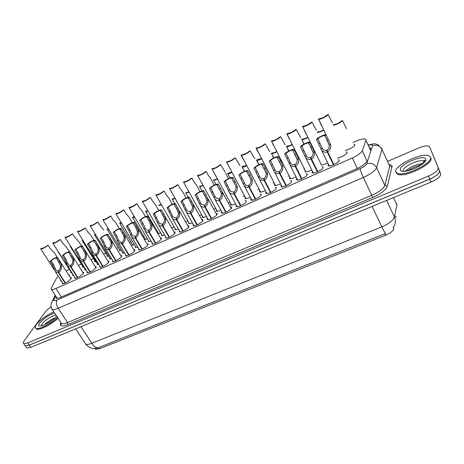 <?xml version="1.0" encoding="UTF-8"?>
<svg xmlns="http://www.w3.org/2000/svg" width="464" height="464" viewBox="0 0 464 464"><rect width="100%" height="100%" fill="white"/><g stroke="black" fill="none" stroke-linecap="round" stroke-linejoin="round"><path stroke-width="0.7" d="M338.157 159.674L339.271 160.295C339.607 162.11 330.612 166.75 328.431 165.897L327.909 165.317L328.303 164.465M322.057 166.75L323.176 167.405C323.379 169.244 314.615 173.803 312.498 172.968L311.988 172.353L312.382 171.535M306.199 173.722L307.33 174.406C307.406 176.268 298.862 180.74 296.809 179.928L296.316 179.278L296.711 178.495M290.58 180.589L291.253 180.653L291.728 181.302C291.682 183.181 283.347 187.578 281.352 186.783L280.882 186.099L281.277 185.351M275.204 187.346L275.906 187.41L276.364 188.094C276.202 189.991 268.064 194.306 266.127 193.529L265.681 192.815L266.075 192.096M260.06 194.01L260.797 194.062L261.232 194.781C260.959 196.69 253.013 200.941 251.134 200.181L250.711 199.433L251.105 198.737M245.143 200.57L245.92 200.616L246.326 201.364C245.949 203.296 238.183 207.472 236.356 206.729L235.961 205.946L236.344 205.297M230.486 207.025L231.263 207.072L231.646 207.855C231.165 209.798 223.567 213.91 221.798 213.185L221.427 212.367L221.78 211.775M216.05 213.394L216.821 213.434L217.175 214.246C216.607 216.201 209.171 220.249 207.454 219.542L207.112 218.695L207.437 218.161M201.834 219.663L202.6 219.698L202.925 220.545C202.263 222.511 194.979 226.502 193.314 225.811L193.007 224.93L193.297 224.454M133.777 249.69L134.531 249.707L134.676 250.705C133.626 252.718 127.008 256.43 125.57 255.815L125.576 254.591M146.995 243.855L147.749 243.873L147.935 244.847C146.955 246.848 140.221 250.612 138.742 249.986L138.736 248.733M82.731 272.223L83.474 272.223L83.462 273.337C80.527 276.3 77.604 277.971 74.692 278.342L74.721 277.211M95.224 266.707L95.967 266.713L95.996 267.798C93.084 270.773 90.138 272.449 87.151 272.826L87.174 271.672M107.897 261.116L108.64 261.122L108.709 262.177C107.526 264.202 101.14 267.821 99.783 267.235L99.795 266.058M120.744 255.444L121.493 255.455L121.603 256.482C120.483 258.5 113.982 262.166 112.59 261.568L112.595 260.362M160.411 237.933L161.165 237.962L161.385 238.902C160.48 240.897 153.619 244.714 152.093 244.07L152.088 242.794M174.017 231.93L174.777 231.959L175.032 232.87C174.203 234.859 167.208 238.728 165.636 238.073L165.631 236.768M187.821 225.84L188.587 225.875L188.877 226.757C188.129 228.735 180.995 232.661 179.377 231.983L179.365 230.66M70.406 277.669L71.149 277.663L71.091 278.8C68.138 281.752 65.244 283.417 62.402 283.782L62.437 282.669M346.115 151.856L347.194 152.43C347.524 153.915 340.506 157.905 337.363 158.015M327.538 162.887C324.991 164.262 322.886 164.987 321.227 165.056M311.605 169.963C308.891 171.39 306.797 172.057 305.318 171.953M295.922 176.935C293.161 178.35 291.131 178.947 289.826 178.739M280.476 183.796C277.866 185.113 275.952 185.664 274.746 185.455L274.305 184.794L274.752 184.011M265.269 190.547C262.798 191.771 261.006 192.282 259.886 192.079L259.469 191.383L259.892 190.652M250.287 197.2C247.956 198.331 246.28 198.795 245.247 198.598L244.853 197.873L245.247 197.2M235.509 203.754C233.334 204.792 231.768 205.216 230.811 205.024L230.446 204.264L230.811 203.655M220.934 210.221C218.909 211.166 217.459 211.543 216.589 211.364L216.253 210.569L216.589 210.012M206.567 216.595L202.571 217.604L202.258 216.781L202.571 216.282M137.744 247.074L135.36 247.521L135.378 246.314M98.71 264.312L97.22 264.486L97.243 263.355M86.049 269.886L84.842 269.99L84.877 268.876M73.556 275.378L72.633 275.419L72.674 274.328M124.555 252.903L122.473 253.251L122.49 252.074M111.546 258.651L109.759 258.906L109.782 257.752M151.125 241.158L148.428 241.703L148.439 240.48M164.685 235.149L161.681 235.805L161.687 234.558M178.449 229.059L175.119 229.825L175.125 228.555M192.403 222.871L188.749 223.758L188.749 222.459M61.219 280.784L60.587 280.778L60.575 279.786M353.852 144.252L354.896 144.785C355.262 146.166 348.603 150.005 345.367 150.272M304.419 168.96L303.949 169.215M289.095 175.804L288.353 176.187M273.998 182.543L272.983 183.042M259.115 189.179L257.845 189.782M244.458 195.721L242.927 196.411M230.005 202.165L228.259 202.913M215.766 208.51L213.805 209.305M201.724 214.768L199.555 215.586M187.879 220.928L185.501 221.751M174.232 227.006L171.628 227.783M160.776 232.992L157.893 233.63M157.557 233.056L157.899 232.429M147.506 238.896L144.907 239.424L144.93 238.247M134.415 244.708L132.112 245.143L132.141 243.989M121.504 250.444L119.492 250.786L119.521 249.655M108.762 256.099L107.039 256.354L107.074 255.241M96.193 261.667L94.749 261.841L94.789 260.751M83.793 267.154L82.621 267.264L82.667 266.191M71.549 272.565L70.65 272.612L70.702 271.556M58.255 276.19L56.417 278.348L51.208 288.132L51.475 289.548C52.31 289.756 53.778 289.408 55.889 288.492L352.315 157.998C357.779 155.452 361.091 153.045 362.251 150.777L365.968 140.354L366.05 139.768L365.209 138.991C363.248 138.614 360.122 139.357 355.836 141.218L353.017 142.477M94.842 348.476L95.445 349.282L99.557 348.719L385.526 235.271C390.299 233.212 393.095 230.985 393.919 228.595L393.286 227.244M69.351 269.433L66.091 270.918M156.687 230.347L156.124 230.596M143.695 236.159L142.703 236.599M130.883 241.889L129.479 242.521M118.245 247.55L116.435 248.356M105.775 253.129L103.582 254.11M93.473 258.634L90.903 259.782M81.328 264.068L78.404 265.379M80.945 269.398L81.444 270.187M289.368 178.106L289.838 177.265M304.796 170.914L305.144 170.421M68.562 274.787L69.188 274.792L69.2 275.784M439.205 172.434C437.796 174.766 434.64 176.993 429.751 179.121L29.261 345.17L25.247 345.912L24.696 345.025M84.877 342.838L85.753 344.178C88.972 348.017 92.69 348.429 92.962 348.394L96.744 348.232L98.148 347.768L385.706 233.45C384.963 232.922 383.664 230.724 381.814 226.861C388.977 223.741 393.176 220.435 394.406 216.943C396.001 220.696 395.595 224.176 393.176 227.383M439.53 170.891L440.701 173.733C440.945 176.256 437.732 179.034 431.056 182.074L30.775 347.385L26.755 348.11L26.199 347.298M370.359 149.837L370.666 148.515L369.709 147.668M387.527 161.408L418.412 148.086C423.087 146.154 426.532 145.487 428.742 146.085L429.571 146.781L438.19 167.759C438.416 170.236 435.186 173.008 428.498 176.065L27.759 342.884L23.745 343.638C22.933 343.279 23.038 342.391 24.047 340.976L45.362 311.86C46.551 310.306 48.453 308.682 51.069 306.971M429.571 146.781L439.472 170.706C439.71 173.205 436.485 175.978 429.803 179.023L29.273 345.106L25.259 345.848L24.708 345.042M56.074 296.595L56.272 298.277C57.124 298.514 58.603 298.184 60.709 297.285L356.578 168.838C362.042 166.321 365.336 163.896 366.467 161.565M58.11 251.5L58.458 252.022M57.252 257.271L54.532 253.013L50.425 248.756L48.134 245.183C45.281 247.486 42.868 248.797 40.902 249.116L54.207 269.741M48.134 245.183L47.108 245.659C45.002 247.306 43.28 248.223 41.946 248.42L41.83 248.124L40.803 248.6L40.902 249.116M42.021 248.426L41.83 248.124M65.117 283.104L58.336 272.571L55.471 271.869L52.368 264.811L50.06 261.238C52.913 258.86 55.349 257.543 57.374 257.282L61.335 264.567L61.555 265.93C61.48 269.056 60.517 271.225 58.667 272.426L65.441 282.947M58.667 272.426L58.394 270.837C59.67 270.031 60.372 268.552 60.506 266.406L60.314 265.031L56.486 258.251M56.324 257.996C54.943 258.146 53.203 259.069 51.104 260.762L53.406 264.341L56.045 270.425L58.151 270.947L58.51 271.504M58.336 272.571L58.151 270.947M57.519 257.833L56.469 258.309M51.104 260.762L50.06 261.238M395.786 171.796C393.518 165.979 421.382 152.389 428.829 155.759L430.395 157.093C433.747 162.62 404.562 176.97 397.428 173.379L395.786 171.796M430.754 157.922L430.807 158.038C434.165 163.583 404.991 177.921 397.851 174.313L396.204 172.718M57.524 317.446C51.313 323.553 38.993 329.834 36.122 328.379C34.875 327.828 35.015 326.494 36.528 324.371C40.635 319.447 46.406 315.271 53.836 311.849M58.006 318.176C51.8 324.29 39.481 330.565 36.61 329.098L35.786 328.205M70.377 245.85L70.244 246.471L70.754 246.454M82.801 240.126L82.232 240.387L82.406 240.862L83.207 240.787M95.398 234.332L94.546 234.72L94.737 235.173L95.822 235.022M108.338 228.735L107.022 228.978L107.236 229.413L108.605 229.175M77.482 277.652L70.719 267.02L67.756 266.278L64.635 259.237L62.338 255.629C65.192 253.234 67.651 251.906 69.728 251.645L72.193 255.803L73.944 260.339C73.892 263.477 72.929 265.652 71.056 266.864L77.813 277.495M71.056 266.864L70.766 265.275C72.059 264.457 72.767 262.972 72.889 260.814L72.686 259.434L68.846 252.619M68.678 252.352C67.257 252.509 65.499 253.443 63.394 255.148L65.691 258.755L68.341 264.845L70.522 265.385L70.893 265.976M70.719 267.02L70.522 265.385M69.896 252.172L68.834 252.66M63.394 255.148L62.338 255.629M90.022 272.119L83.276 261.383L80.214 260.611L77.076 253.582L74.785 249.939C77.633 247.532 80.127 246.198 82.261 245.926L84.738 250.102L86.513 254.661C86.484 257.816 85.515 260.002 83.619 261.232L90.358 271.962M83.619 261.232L83.317 259.631C84.622 258.808 85.33 257.317 85.44 255.148L85.225 253.762L83.665 250.589L81.38 246.918M81.206 246.639C79.744 246.796 77.964 247.735 75.858 249.452L78.149 253.095L80.811 259.179L83.062 259.747L83.456 260.374M83.276 261.383L83.062 259.747M82.453 246.436L81.374 246.929M75.858 249.452L74.785 249.939M102.735 266.516L96.013 255.676L92.841 254.864L89.697 247.851L87.412 244.168C90.254 241.75 92.777 240.404 94.969 240.132L97.463 244.319L99.255 248.913C99.25 252.074 98.281 254.278 96.361 255.519L103.078 266.353M96.361 255.519L96.036 253.912C97.365 253.083 98.072 251.575 98.165 249.4L97.945 248.008L96.373 244.818L93.908 240.839L96.779 245.491M93.908 240.839C92.406 241.002 90.602 241.947 88.496 243.675L90.782 247.358L93.455 253.437L95.781 254.028L96.193 254.695M96.013 255.676L95.781 254.028M95.184 240.619L94.088 241.118M88.496 243.675L87.412 244.168M115.629 260.826L108.93 249.881L105.647 249.035L102.486 242.034L100.212 238.322C103.054 235.886 105.601 234.529 107.857 234.25L110.368 238.455L112.178 243.078C112.195 246.251 111.227 248.466 109.278 249.725L115.977 260.669M109.278 249.725L108.941 248.112C110.281 247.271 110.995 245.758 111.076 243.577L110.844 242.179L109.26 238.96L106.79 234.958L109.922 240.103M106.79 234.958C105.247 235.126 103.42 236.077 101.309 237.817L103.588 241.535L106.273 247.608L108.68 248.228L109.115 248.936M108.93 249.881L108.68 248.228M108.095 234.714L106.987 235.225M101.309 237.817L100.212 238.322M69.298 251.645L66.619 247.405L62.599 243.113L60.314 239.499C57.455 241.819 55.019 243.136 53 243.461L73.364 275.419M60.314 239.499L59.27 239.987C57.159 241.64 55.419 242.568 54.044 242.765L53.917 242.486L52.879 242.968L53 243.461M81.531 245.978L78.874 241.721L74.936 237.388L72.657 233.74C69.803 236.072 67.338 237.4 65.267 237.73L85.579 269.99M72.657 233.74L71.595 234.233C69.49 235.898 67.727 236.831 66.311 237.034L65.117 237.261L65.267 237.73M93.948 240.253L90.364 234.616L87.441 231.582L85.173 227.905C82.319 230.243 79.825 231.582 77.697 231.925L97.95 264.492M85.173 227.905L84.094 228.404C81.983 230.08 80.202 231.02 78.752 231.223L77.529 231.466L77.697 231.925M103.901 230.115L100.125 225.701L97.863 221.983C95.01 224.338 92.493 225.69 90.3 226.032L110.496 258.918M97.863 221.983L96.773 222.488C94.656 224.176 92.852 225.121 91.362 225.336L90.109 225.597L90.3 226.032M121.348 222.871L120.756 222.65L119.671 223.155L119.903 223.567L121.568 223.236M134.682 220.945L135.117 221.647M134.508 216.879L133.597 216.74L132.495 217.245L132.745 217.645L134.705 217.216M147.68 214.994L148.434 216.201M147.848 210.789L145.505 211.259L145.766 211.636L148.028 211.097M161.368 204.595L158.694 205.187L158.972 205.546L161.542 204.891M119.318 228.584L115.838 222.859L112.99 219.733L110.728 215.975C107.886 218.347 105.334 219.704 103.083 220.064L123.215 253.263M110.728 215.975L109.626 216.491C107.509 218.19 105.682 219.141 104.145 219.362L102.869 219.646L103.083 220.064M132.281 222.633L128.853 216.85L126.034 213.684L123.784 209.89C120.942 212.268 118.361 213.637 116.041 214.003L136.103 247.532M123.784 209.89L122.664 210.412C120.547 212.118 118.697 213.08 117.114 213.307L115.814 213.608L116.041 214.003M131.184 211.288L131.747 212.205M145.429 216.601L142.042 210.76L139.264 207.541L137.019 203.713C134.183 206.103 131.573 207.489 129.183 207.86L149.176 241.721M137.019 203.713L135.882 204.241C133.765 205.958 131.892 206.932 130.262 207.159L128.94 207.483L129.183 207.86M144.49 205.117L145.342 206.486M158.769 210.482L155.428 204.583L152.685 201.318L150.452 197.444C147.616 199.851 144.971 201.248 142.518 201.631L162.429 235.828M150.452 197.444L149.298 197.983C147.181 199.711 145.278 200.692 143.596 200.929L142.251 201.272L142.518 201.631M128.708 255.061L122.026 244.006L118.627 243.119L115.466 236.141L113.193 232.389C116.029 229.941 118.61 228.572 120.936 228.282L123.453 232.51L125.286 237.156C125.326 240.346 124.358 242.573 122.386 243.844L129.062 254.898M122.386 243.844L122.026 242.231C123.389 241.379 124.103 239.859 124.166 237.667L123.923 236.257L122.334 233.021L119.863 228.996L123.175 234.506M119.863 228.996C118.268 229.164 116.418 230.127 114.306 231.878L116.58 235.631L119.271 241.698L121.765 242.347L122.223 243.107M122.026 244.006L121.765 242.347M134.525 250.931L121.191 228.717L120.066 229.245M114.306 231.878L113.193 232.389M141.972 249.214L135.314 238.044C134.108 238.496 132.936 238.189 131.799 237.116L128.627 230.161L126.359 226.368C129.195 223.903 131.811 222.529 134.2 222.233L136.729 226.478L138.585 231.153C138.643 234.355 137.675 236.599 135.679 237.881L142.332 249.046M135.679 237.881L135.302 236.263C136.677 235.405 137.396 233.868 137.448 231.669L135.592 226.995L133.122 222.946L136.578 228.787M133.122 222.946C131.48 223.12 129.607 224.089 127.49 225.852L129.758 229.645L132.455 235.7L135.036 236.385L135.517 237.191M135.314 238.044L135.036 236.385M134.473 222.662L133.33 223.184M127.49 225.852L126.359 226.368M155.428 243.281L148.793 232C147.546 232.464 146.328 232.139 145.151 231.026L139.722 220.261C142.552 217.784 145.197 216.398 147.656 216.096L150.197 220.354L152.07 225.069C152.157 228.282 151.189 230.538 149.164 231.832L155.788 243.113M149.164 231.832L148.77 230.214C150.168 229.338 150.881 227.795 150.916 225.585L149.043 220.881L146.572 216.804L150.162 222.946M146.572 216.804C144.884 216.99 142.982 217.964 140.865 219.739L143.121 223.573L145.824 229.616L148.503 230.335L149.008 231.2M148.793 232L148.503 230.335M147.946 216.502L146.792 217.03M140.865 219.739L139.722 220.261M175.079 198.308L172.069 199.027L172.359 199.369L175.241 198.598M188.987 191.922L185.635 192.78L185.936 193.099L189.144 192.206M203.087 185.438L199.398 186.447L199.711 186.748L203.244 185.716M217.401 178.855L213.359 180.015L213.678 180.299L217.546 179.133M231.919 172.173L228.74 172.933L227.528 173.495L227.853 173.756C228.682 173.855 230.086 173.42 232.064 172.446M246.651 165.381L243.136 166.309L241.901 166.878L242.231 167.121C243.142 167.22 244.667 166.733 246.796 165.66M172.306 204.282L169.006 198.319L166.303 194.996L164.076 191.087C161.246 193.505 158.566 194.915 156.037 195.309L175.868 229.854M164.076 191.087L162.905 191.632C160.788 193.372 158.856 194.364 157.128 194.607L155.753 194.967L156.037 195.309M186.047 197.995L182.781 191.963L180.119 188.587L177.903 184.637C175.079 187.073 172.359 188.488 169.754 188.894L189.498 223.787M177.903 184.637L176.714 185.194C174.592 186.94 172.637 187.943 170.851 188.193L169.459 188.575L169.754 188.894M199.984 191.62L196.753 185.513L194.138 182.085L191.928 178.095C189.109 180.542 186.354 181.975 183.669 182.393L203.325 217.639M191.928 178.095L190.727 178.657C188.599 180.415 186.615 181.43 184.776 181.685L183.361 182.091L183.669 182.393M214.136 185.148L210.94 178.965L208.359 175.485L206.167 171.454C203.354 173.913 200.558 175.357 197.786 175.786L217.349 211.398M206.167 171.454L204.943 172.022C202.82 173.797 200.808 174.818 198.905 175.085L197.473 175.508L197.786 175.786M225.33 172.324L220.615 164.708C217.807 167.185 214.971 168.641 212.118 169.087L231.577 205.071M220.615 164.708L219.373 165.288C217.245 167.075 215.203 168.107 213.243 168.386L211.787 168.826L212.118 169.087M239.94 165.584L235.283 157.864C232.481 160.353 229.605 161.832 226.652 162.29L246.013 198.644M235.283 157.864L234.024 158.456C231.896 160.254 229.819 161.292 227.795 161.582L226.322 162.046L226.652 162.29M169.076 237.261L162.475 225.864C161.176 226.345 159.918 226.009 158.7 224.843L153.271 214.066C156.101 211.578 158.781 210.175 161.315 209.867L163.862 214.148L165.758 218.886C165.868 222.117 164.894 224.385 162.847 225.695L169.447 237.092M162.847 225.695L162.435 224.071C163.85 223.19 164.563 221.635 164.587 219.414L162.69 214.681L160.219 210.581L163.92 217.001M160.219 210.581C158.479 210.766 156.554 211.752 154.437 213.539L159.39 223.445L162.162 224.193L162.702 225.127M162.475 225.864L162.162 224.193M161.623 210.256L160.445 210.789M154.437 213.539L153.271 214.066M182.926 231.153L176.349 219.64C175.003 220.139 173.698 219.779 172.44 218.567L167.023 207.785C169.847 205.279 172.562 203.864 175.172 203.545L177.729 207.849L179.643 212.616C179.777 215.859 178.808 218.144 176.732 219.466L183.303 230.979M176.732 219.466L176.297 217.836C177.729 216.943 178.449 215.383 178.454 213.156L176.535 208.388L174.07 204.259L177.874 210.952M174.07 204.259C172.277 204.45 170.323 205.448 168.206 207.246L173.147 217.181L176.018 217.964L176.598 218.979M176.349 219.64L176.018 217.964M175.496 203.911L174.302 204.456M168.206 207.246L167.023 207.785M196.98 224.953L190.431 213.324C189.034 213.84 187.688 213.463 186.383 212.199L180.977 201.411C183.79 198.888 186.545 197.461 189.242 197.136L191.794 201.451L193.737 206.26C193.894 209.508 192.925 211.804 190.82 213.15L197.362 224.779M190.82 213.15L190.368 211.514C191.818 210.61 192.543 209.038 192.531 206.799L190.588 202.002L188.129 197.85L192.021 204.798M188.129 197.85C186.279 198.041 184.295 199.05 182.178 200.86L187.108 210.818L190.083 211.642L190.71 212.75M190.431 213.324L190.083 211.642M189.573 197.478L188.367 198.029M182.178 200.86L180.977 201.411M211.242 218.666L204.728 206.909C203.278 207.443 201.875 207.054 200.529 205.738L195.135 194.938C197.948 192.398 200.744 190.959 203.522 190.623L206.074 194.967L208.034 199.798C208.226 203.064 207.251 205.378 205.117 206.735L211.63 218.492M205.117 206.735L204.647 205.094C206.12 204.183 206.84 202.6 206.811 200.355L204.85 195.524L202.397 191.336L206.37 198.546M202.397 191.336C200.489 191.539 198.47 192.554 196.353 194.381L201.277 204.363L204.357 205.221L205.036 206.439M204.728 206.909L204.357 205.221M203.864 190.948L202.635 191.51M196.353 194.381L195.135 194.938M225.719 212.286L219.234 200.402C217.726 200.953 216.276 200.547 214.884 199.172L209.508 188.367C212.315 185.815 215.151 184.365 218.016 184.017L220.568 188.378L222.552 193.25C222.766 196.521 221.798 198.847 219.634 200.222L226.113 212.106M219.634 200.222L219.141 198.58C220.632 197.652 221.357 196.063 221.311 193.807L220.992 192.363L216.885 184.73L220.928 192.183M216.885 184.73C214.907 184.939 212.866 185.965 210.743 187.804L215.656 197.809L218.851 198.708L219.582 200.054M219.234 200.402L218.851 198.708M218.37 184.318L217.123 184.887M210.743 187.804L209.508 188.367M240.41 205.801L233.966 193.795C232.4 194.364 230.892 193.935 229.454 192.508L224.1 181.702C226.896 179.133 229.773 177.666 232.731 177.312L235.277 181.697L237.29 186.598C237.533 189.886 236.559 192.224 234.366 193.616L240.81 205.622M234.366 193.616L233.85 191.968C235.364 191.029 236.089 189.428 236.025 187.166L235.695 185.71L231.588 178.025L235.7 185.722M231.588 178.025C229.552 178.24 227.47 179.278 225.353 181.128L230.243 191.156L233.554 192.102L234.361 193.598M233.966 193.795L233.554 192.102M233.09 177.59L231.826 178.17M225.353 181.128L224.1 181.702M261.603 158.491L257.74 159.581L256.488 160.161L256.818 160.382C257.822 160.48 259.463 159.947 261.748 158.775M256.517 160.213L258.587 164.21M273.377 157.435L271.62 153.549C272.722 153.642 274.491 153.05 276.921 151.774M276.776 151.484C274.943 152.465 273.609 152.917 272.768 152.853L271.295 153.34M288.393 150.562L286.648 146.612C287.854 146.699 289.745 146.056 292.332 144.669M292.181 144.374C290.215 145.458 288.753 145.969 287.808 145.911L286.323 146.427M307.968 137.454C305.242 138.945 303.218 139.652 301.896 139.565L303.908 144.136M307.818 137.147C305.724 138.342 304.14 138.916 303.073 138.869L301.577 139.397M317.376 132.42C318.82 132.489 320.978 131.724 323.849 130.123M323.698 129.798C321.482 131.109 319.771 131.747 318.565 131.718L317.254 132.182M346.567 128.725L342.49 120.565C340.222 122.885 337.212 124.427 333.459 125.187M342.49 120.565L341.127 121.191C339.056 123.07 336.783 124.161 334.3 124.456L333.28 124.804M254.765 158.74L250.171 150.922C247.376 153.422 244.458 154.912 241.413 155.388L260.658 192.125M250.171 150.922L248.89 151.513C246.767 153.329 244.656 154.379 242.562 154.68L241.077 155.162L241.413 155.388M241.123 155.249L243.246 159.303M269.822 151.792L265.286 143.869C262.502 146.386 259.538 147.888 256.389 148.376L275.523 185.507M265.286 143.869L263.993 144.472C261.858 146.293 259.718 147.361 257.555 147.668L256.053 148.173L256.389 148.376M256.076 148.213L258.21 152.36M285.105 144.733L280.639 136.706C279.647 138.336 273.064 141.653 271.597 141.265L290.609 178.791M273.406 145.307L271.597 141.265M280.639 136.706L279.322 137.321C277.194 139.154 275.007 140.232 272.774 140.551L271.26 141.079M300.626 137.57L296.229 129.433C295.307 131.051 288.55 134.438 287.036 134.044L305.921 171.976M288.834 138.15L287.036 134.044M296.229 129.433L294.889 130.053C292.761 131.904 290.539 132.994 288.231 133.325L286.706 133.876M316.39 130.297L312.057 122.044C311.216 123.65 304.268 127.113 302.714 126.707L306.066 133.951M312.057 122.044L310.7 122.676C308.572 124.543 306.31 125.645 303.92 125.988L302.389 126.556M332.398 122.908L328.141 114.538C327.381 116.133 320.235 119.671 318.635 119.254L321.946 126.608M328.141 114.538L326.76 115.182C324.632 117.061 322.329 118.181 319.858 118.535L318.321 119.126M255.328 199.224L248.919 187.091C247.289 187.676 245.729 187.23 244.238 185.739L238.908 174.934C241.698 172.347 244.621 170.868 247.677 170.497L250.218 174.905L252.248 179.841C252.52 183.141 251.546 185.496 249.325 186.905L255.734 199.044M249.325 186.905L248.785 185.252C250.322 184.307 251.047 182.694 250.966 180.421L250.624 178.959L246.517 171.216L250.688 179.15M246.517 171.216C244.418 171.442 242.301 172.486 240.184 174.348L245.056 184.399C246.14 185.49 247.283 185.82 248.489 185.385L255.705 199.056M248.919 187.091L248.489 185.385M248.037 170.758L246.755 171.344M240.184 174.348L238.908 174.934M270.471 192.548L264.097 180.281C262.404 180.89 260.791 180.415 259.248 178.866L253.947 168.061C256.731 165.457 259.701 163.966 262.856 163.583L265.379 168.014L267.438 172.985C267.745 176.297 266.771 178.669 264.515 180.096L270.883 192.363M264.515 180.096L263.952 178.437C265.512 177.474 266.237 175.856 266.139 173.571L265.779 172.103L261.684 164.302L265.907 172.475M261.684 164.302C259.509 164.534 257.363 165.59 255.241 167.469L260.089 177.538C261.209 178.675 262.398 179.017 263.651 178.57L270.825 192.392M264.097 180.281L263.651 178.57M263.216 163.821L261.916 164.418M255.241 167.469L253.947 168.061M285.847 185.768L279.519 173.362C277.756 173.994 276.08 173.501 274.485 171.883L269.219 161.083C271.991 158.462 275.007 156.954 278.272 156.559L280.778 161.02L282.86 166.019C283.197 169.348 282.222 171.732 279.937 173.176L286.271 185.577M279.937 173.176L279.357 171.512C280.935 170.543 281.66 168.908 281.544 166.617L281.172 165.143L277.083 157.279L281.352 165.683M277.083 157.279C274.833 157.522 272.652 158.589 270.529 160.48L275.355 170.566C276.509 171.75 277.739 172.109 279.044 171.651L286.178 185.623M279.519 173.362L279.044 171.651M278.632 156.78L277.31 157.383M270.529 160.48L269.219 161.083M301.467 178.884L295.174 166.338C293.341 166.988 291.601 166.472 289.954 164.795L284.722 153.996C285.714 152.244 292.332 148.95 293.927 149.425L296.421 153.909L298.526 158.949C298.897 162.29 297.923 164.685 295.603 166.147L301.89 178.692M295.603 166.147L294.994 164.482C296.595 163.496 297.325 161.855 297.186 159.552L292.726 150.145L297.035 158.787M292.726 150.145C290.4 150.4 288.179 151.479 286.056 153.387L290.853 163.49C292.047 164.72 293.323 165.097 294.681 164.621L301.762 178.75M295.174 166.338L294.681 164.621M294.286 149.623L292.941 150.237M286.056 153.387L284.722 153.996M317.324 171.889L311.083 159.204C309.169 159.877 307.365 159.338 305.666 157.586L300.475 146.798C301.385 145.058 308.195 141.694 309.836 142.175L314.441 151.763C314.841 155.115 313.867 157.534 311.518 159.013L317.759 171.692M311.518 159.013L310.88 157.342C312.504 156.345 313.241 154.692 313.078 152.378L308.618 142.9L312.962 151.769M308.618 142.9C306.211 143.161 303.949 144.258 301.826 146.177L306.588 156.298C307.823 157.58 309.152 157.975 310.567 157.482L317.596 171.767M311.083 159.204L310.567 157.482M310.184 142.355L308.821 142.982M301.826 146.177L300.475 146.798M333.436 164.784L327.236 151.96C325.247 152.65 323.373 152.088 321.622 150.266L316.471 139.484C317.306 137.756 324.307 134.322 326.001 134.815L330.6 144.466C331.041 147.83 330.066 150.261 327.683 151.763L333.877 164.587M327.683 151.763L327.021 150.087C328.669 149.077 329.399 147.413 329.22 145.093L324.765 135.54L329.138 144.635M324.765 135.54C322.271 135.813 319.969 136.921 317.846 138.858L322.573 148.99C323.849 150.324 325.223 150.736 326.697 150.232L333.68 164.674M327.236 151.96L326.697 150.232M326.337 134.978L324.951 135.61M317.846 138.858L316.471 139.484M370.898 151.003L365.968 140.354M396.169 217.593L395.502 216.16M99.557 348.719L98.774 347.513M385.526 235.271L384.824 233.792M367.366 161.739L362.251 150.777M357.297 168.519L352.315 157.998M61.405 296.983L55.889 288.492M386.692 200.396L394.406 216.943L396.917 204.972L396.604 203.319M396.917 204.972L393.501 197.583M98.148 347.768C96.036 347.89 93.919 346.393 91.797 343.273L381.814 226.861L372.111 206.416M75.719 328.825L85.753 344.178C86.983 344.671 88.995 344.369 91.797 343.273L80.991 326.65M440.701 173.733L439.57 171.129M431.056 182.074L429.751 179.121M30.775 347.385L29.261 345.17M55.715 296.044L53.888 299.674C53.395 300.945 54.445 301.066 57.037 300.028L360.064 168.67C363.73 166.982 365.939 165.352 366.693 163.78L372.673 145.354C372.412 144.577 371.049 144.53 368.578 145.226M381.762 147.952L382 149.321L389.731 166.228L389.766 165.393M389.226 164.569C390.897 164.708 391.86 165.248 392.097 166.182L387.301 186.302C385.799 190.06 380.892 193.807 372.586 197.531L67.86 324.643C62.002 326.865 59.595 326.436 60.627 323.356L60.865 322.828M438.19 167.759L439.472 170.706M428.498 176.065L429.803 179.023M27.759 342.884L29.273 345.106M372.633 145.742C376.78 144.582 379.906 145.777 382 149.321L376.6 167.597L384.83 185.345L389.731 166.228L392.068 167.127M366.693 163.78C371.072 162.603 374.373 163.873 376.6 167.597C375.167 170.798 370.748 174.093 363.341 177.48L371.751 195.303C379.123 191.992 383.479 188.674 384.83 185.345L387.301 186.302M360.064 168.67C360.389 170.491 361.479 173.432 363.341 177.48L58.186 308.264L67.558 322.567L371.751 195.303L372.586 197.531M57.037 300.028C55.889 302.197 56.277 304.947 58.186 308.264C55.402 309.436 53.435 309.853 52.299 309.517L51.574 308.363M60.848 322.492L61.637 323.686C62.802 324.081 64.774 323.704 67.558 322.567L67.86 324.643M60.627 323.356L60.964 323.124M55.164 295.197L50.959 304.198C51.063 307.336 51.51 309.111 52.299 309.517L61.637 323.686L61.26 324.249C60.964 324.574 60.9 324.162 61.068 323.019L61.138 322.932M52.281 300.875L53.888 299.674M56.985 298.358L55.97 296.798M53.406 264.341L52.368 264.811M55.112 268.842L54.073 269.311M61.555 265.93L60.506 266.406M59.815 261.429L58.771 261.905M403.048 171.257L403.32 170.885M424.316 161.721L424.763 161.768M403.291 170.81C401.772 167.278 418.899 158.92 423.412 161.025L424.322 161.75M400.397 169.836C398.431 164.842 424.195 153.81 425.65 159.111C428.22 164.105 401.024 175.56 400.397 169.836M405.722 170.949C410.536 166.704 416.185 164.239 422.687 163.543M424.357 161.826L424.699 161.849M41.435 325.902L42.085 323.843C44.451 320.351 53.111 315.056 56.092 315.276M56.689 316.175C51.347 323.251 34.214 330.09 39.713 323.019C43.68 318.49 48.65 315.172 54.63 313.055M44.532 324.765C47.531 321.796 50.976 319.539 54.868 317.985M65.691 258.755L64.635 259.237M67.413 263.285L66.364 263.761M73.944 260.339L72.889 260.814M72.193 255.803L71.131 256.285M78.149 253.095L77.076 253.582M79.889 257.653L78.822 258.135M86.513 254.661L85.44 255.148M84.738 250.102L83.665 250.589M90.782 247.358L89.697 247.851M92.539 251.94L91.46 252.433M99.255 248.913L98.165 249.4M97.463 244.319L96.373 244.818M103.588 241.535L102.486 242.034M105.369 246.152L104.272 246.645M112.178 243.078L111.076 243.577M110.368 238.455L109.26 238.96M116.58 235.631L115.466 236.141M118.378 240.277L117.264 240.781M125.286 237.156L124.166 237.667M123.453 232.51L122.334 233.021M129.758 229.645L128.627 230.161M131.573 234.32L130.448 234.83M138.585 231.153L137.448 231.669M136.729 226.478L135.592 226.995M143.121 223.573L141.972 224.095M144.959 228.276L143.817 228.793M152.07 225.069L150.916 225.585M150.197 220.354L149.043 220.881M156.681 217.407L155.521 217.941M158.543 222.146L157.383 222.668M165.758 218.886L164.587 219.414M163.862 214.148L162.69 214.681M170.439 211.161L169.261 211.694M172.324 215.922L171.146 216.456M179.643 212.616L178.454 213.156M177.729 207.849L176.535 208.388M184.405 204.815L183.205 205.361M186.308 209.612L185.107 210.151M193.737 206.26L192.531 206.799M191.794 201.451L190.588 202.002M198.569 198.377L197.357 198.928M200.494 203.203L199.282 203.754M208.034 199.798L206.811 200.355M206.074 194.967L204.85 195.524M212.953 191.841L211.717 192.403M214.902 196.701L213.666 197.258M222.552 193.25L221.311 193.807M220.568 188.378L219.321 188.947M227.546 185.206L226.293 185.78M229.518 190.101L228.265 190.669M237.29 186.598L236.025 187.166M235.277 181.697L234.018 182.271M242.365 178.472L241.094 179.052M244.36 183.402L243.09 183.976M252.248 179.841L250.966 180.421M250.218 174.905L248.93 175.491M257.41 171.639L256.116 172.225M259.428 176.598L258.141 177.184M267.438 172.985L266.139 173.571M265.379 168.014L264.08 168.606M272.687 164.697L271.376 165.294M274.729 169.691L273.418 170.282M282.86 166.019L281.544 166.617M280.778 161.02L279.456 161.617M288.196 157.65L286.868 158.253M290.267 162.678L288.939 163.276M298.526 158.949L297.186 159.552M296.421 153.909L295.075 154.524M303.955 150.487L302.603 151.102M306.049 155.556L304.697 156.165M314.441 151.763L313.078 152.378M312.307 146.694L310.938 147.314M319.957 143.214L318.582 143.84M322.08 148.318L320.705 148.938M330.6 144.466L329.22 145.093M328.442 139.362L327.056 139.989M95.445 349.282L94.917 348.47M57.217 298.34L51.475 289.548M354.421 144.321L354.815 145.168M69.188 274.792L69.461 275.222M81.27 269.439L81.554 269.886M346.695 151.925L347.113 152.807M71.149 277.663L71.433 278.11M188.587 225.875L188.958 226.531M174.777 231.959L175.137 232.592M161.165 237.962L161.518 238.566M121.493 255.455L121.817 255.989M108.64 261.122L108.959 261.638M95.967 266.713L96.274 267.206M83.474 272.223L83.769 272.693M147.749 243.873L148.097 244.458M134.531 249.707L134.867 250.264M202.6 219.698L202.983 220.383M216.821 213.434L217.216 214.142M231.263 207.072L231.658 207.808M245.92 200.616L246.326 201.376M260.797 194.062L261.215 194.851M275.906 187.41L276.329 188.222M291.253 180.653L291.682 181.494M306.837 173.791L307.272 174.655M322.666 166.82L323.106 167.713M338.749 159.744L339.19 160.66M26.755 348.11L25.247 345.912M370.545 149.28L369.814 147.697M379.03 145.441C375.069 143.277 374.906 144.037 373.247 143.875L368.439 144.925M23.745 343.638L25.259 345.848M58.238 252.004L71.369 272.6M57.594 257.63L71.114 278.771M55.471 271.869L63.15 283.777M423.951 162.255L423.412 161.025L424.444 160.213C425.993 160.55 423.893 162.696 418.139 166.646C412.055 170.189 404.446 171.245 404.747 171.106L404.504 171.262M420.796 165.004C413.737 166.831 411.649 168.333 408.065 170.549M397.428 173.379L397.851 174.313M424.67 161.884L423.777 161.861M56.596 316.036C54.358 320.148 41.905 326.494 41.679 325.653L41.673 325.85M36.122 328.379L36.61 329.098M70.244 246.471L83.34 267.258M82.406 240.862L95.468 261.847M94.737 235.173L107.758 256.354M107.236 229.413L120.217 250.798M69.96 252.01L83.445 273.36M67.756 266.278L75.441 278.342M82.499 246.309L95.949 267.867M80.214 260.611L87.899 272.832M95.213 240.526L108.628 262.299M92.841 254.864L100.531 267.241M108.112 234.662L121.487 256.656M105.647 249.035L113.344 261.58M119.903 223.567L132.843 245.154M132.745 217.645L145.638 239.441M145.766 211.636L158.613 233.647M118.627 243.119L126.33 255.832M137.24 227.366L147.749 245.125M131.799 237.116L139.496 250.003M150.997 221.815L161.17 239.238M145.151 231.026L152.853 244.093M172.359 199.369L174.725 203.534M185.936 193.099L188.239 197.212M199.711 186.748L201.968 190.837M213.678 180.299L215.905 184.399M227.853 173.756L230.057 177.886M242.231 167.121L244.424 171.291M225.771 173.49L228.497 178.582M164.865 216.038L174.783 233.264M158.7 224.843L166.402 238.102M178.895 210.111L188.593 227.203M172.44 218.567L180.142 232.017M193.111 204.056L202.611 221.055M186.383 212.199L194.08 225.846M207.512 197.879L216.839 214.815M200.529 205.738L208.226 219.582M222.123 191.591L231.275 208.481M214.884 199.172L222.575 213.231M229.454 192.508L237.139 206.782M256.818 160.382L259.005 164.61M271.62 153.549L273.812 157.841M286.648 146.612L288.84 150.986M301.896 139.565L304.094 144.037M302.714 126.707L321.465 165.051M318.635 119.254L326.117 134.844M244.238 185.739L251.917 200.233M259.248 178.866L266.922 193.587M274.485 171.883L282.147 186.835M289.954 164.795L297.61 179.986M305.666 157.586L313.304 173.031M321.622 150.266L329.243 165.961"/></g></svg>
